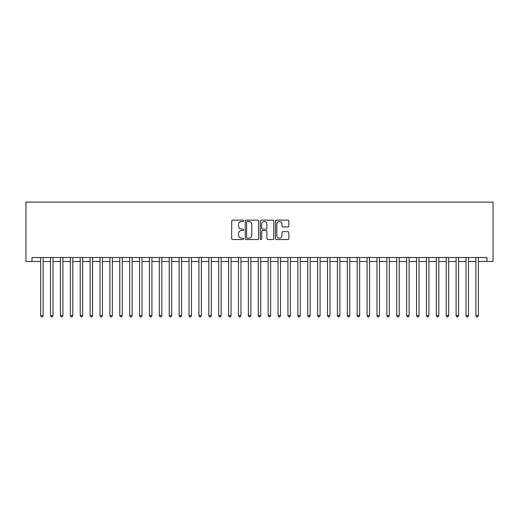 <?xml version="1.0" encoding="UTF-8"?>
<svg xmlns="http://www.w3.org/2000/svg" width="519" height="519" viewBox="0 0 519 519"><rect width="100%" height="100%" fill="white"/><g stroke="black" fill="none" stroke-linecap="round" stroke-linejoin="round"><path stroke-width="0.78" d="M243.671 220.796A0.681 0.681 0 0 0 242.996 220.114L232.674 220.114A0.973 0.973 0 0 0 231.708 221.088L231.708 238.565A0.973 0.973 0 0 0 232.674 239.531L242.996 239.531A0.681 0.681 0 0 0 243.671 238.857A0.681 0.681 0 0 0 242.996 238.176L241.659 238.176A3.108 3.108 0 0 1 238.552 235.068L238.552 233.608A3.108 3.108 0 0 1 241.659 230.501L242.996 230.501A0.681 0.681 0 0 0 243.671 229.826A0.681 0.681 0 0 0 242.996 229.145L241.659 229.145A3.108 3.108 0 0 1 238.552 226.037L238.552 224.578A3.108 3.108 0 0 1 241.659 221.477L242.996 221.477A0.681 0.681 0 0 0 243.671 220.796M287.876 226.959A0.973 0.973 0 0 0 288.849 225.986L288.849 221.088A0.973 0.973 0 0 0 287.876 220.114L276.419 220.114A0.973 0.973 0 0 0 275.446 221.088L275.446 238.565A0.973 0.973 0 0 0 276.419 239.531L287.876 239.531A0.973 0.973 0 0 0 288.849 238.565L288.849 232.642A0.973 0.973 0 0 0 287.876 231.669L282.972 231.669A0.973 0.973 0 0 0 282.005 232.642L282.005 235.574A2.595 2.595 0 0 1 279.404 238.176A2.595 2.595 0 0 1 276.809 235.574L276.809 224.072A2.595 2.595 0 0 1 279.404 221.477A2.595 2.595 0 0 1 282.005 224.072L282.005 225.986A0.973 0.973 0 0 0 282.972 226.959L287.876 226.959M478.362 261.479L487.017 261.479L487.017 257.521L31.983 257.521L31.983 261.479L40.638 261.479M487.017 261.479L493.05 261.479L493.05 202.125L25.95 202.125L25.95 261.479L31.983 261.479M258.65 221.088A0.973 0.973 0 0 0 257.677 220.114L246.22 220.114A0.973 0.973 0 0 0 245.253 221.088L245.253 238.565A0.973 0.973 0 0 0 246.22 239.531L257.677 239.531A0.973 0.973 0 0 0 258.65 238.565L258.65 221.088M261.323 220.114L272.78 220.114A0.973 0.973 0 0 1 273.747 221.088L273.747 238.565A0.973 0.973 0 0 1 272.78 239.531L267.875 239.531A0.973 0.973 0 0 1 266.902 238.565L266.902 231.474A0.973 0.973 0 0 0 265.936 230.501L262.679 230.501A0.973 0.973 0 0 0 261.706 231.474L261.706 238.857A0.681 0.681 0 0 1 261.031 239.531A0.681 0.681 0 0 1 260.35 238.857L260.35 221.088A0.973 0.973 0 0 1 261.323 220.114M43.109 261.479L50.531 261.479M53.003 261.479L60.425 261.479M62.896 261.479L70.318 261.479M72.79 261.479L80.205 261.479M82.683 261.479L90.098 261.479M92.57 261.479L99.992 261.479M102.464 261.479L109.885 261.479M112.357 261.479L119.779 261.479M122.25 261.479L129.666 261.479M132.137 261.479L139.559 261.479M142.031 261.479L149.453 261.479M151.924 261.479L159.346 261.479M161.818 261.479L169.233 261.479M171.711 261.479L179.126 261.479M181.598 261.479L189.02 261.479M191.492 261.479L198.913 261.479M201.385 261.479L208.807 261.479M211.278 261.479L218.694 261.479M221.165 261.479L228.587 261.479M231.059 261.479L238.481 261.479M240.952 261.479L248.374 261.479M250.846 261.479L258.261 261.479M260.739 261.479L268.154 261.479M270.626 261.479L278.048 261.479M280.519 261.479L287.941 261.479M290.413 261.479L297.835 261.479M300.306 261.479L307.722 261.479M310.193 261.479L317.615 261.479M320.087 261.479L327.508 261.479M329.98 261.479L337.402 261.479M339.874 261.479L347.289 261.479M349.767 261.479L357.182 261.479M359.654 261.479L367.076 261.479M369.547 261.479L376.969 261.479M379.441 261.479L386.863 261.479M389.334 261.479L396.75 261.479M399.221 261.479L406.643 261.479M409.115 261.479L416.536 261.479M419.008 261.479L426.43 261.479M428.902 261.479L436.317 261.479M438.795 261.479L446.21 261.479M448.682 261.479L456.104 261.479M458.575 261.479L465.997 261.479M468.469 261.479L475.891 261.479M247.291 221.477A0.681 0.681 0 0 0 246.609 222.151L246.609 237.494A0.681 0.681 0 0 0 247.291 238.176L248.698 238.176A3.108 3.108 0 0 0 251.806 235.068L251.806 224.578A3.108 3.108 0 0 0 248.698 221.477L247.291 221.477M266.902 224.117A2.595 2.595 0 0 0 264.307 221.522A2.595 2.595 0 0 0 261.706 224.117L261.706 228.172A0.973 0.973 0 0 0 262.679 229.145L265.936 229.145A0.973 0.973 0 0 0 266.902 228.172L266.902 224.117M43.109 257.521L43.109 315.584L40.638 315.584L40.638 257.521M43.109 315.584L42.37 316.875L41.384 316.875L40.638 315.584M53.003 257.521L53.003 315.584L50.531 315.584L50.531 257.521M53.003 315.584L52.263 316.875L51.271 316.875L50.531 315.584M62.896 257.521L62.896 315.584L60.425 315.584L60.425 257.521M62.896 315.584L62.157 316.875L61.164 316.875L60.425 315.584M72.79 257.521L72.79 315.584L70.318 315.584L70.318 257.521M72.79 315.584L72.044 316.875L71.058 316.875L70.318 315.584M82.683 257.521L82.683 315.584L80.205 315.584L80.205 257.521M82.683 315.584L81.937 316.875L80.951 316.875L80.205 315.584M92.57 257.521L92.57 315.584L90.098 315.584L90.098 257.521M92.57 315.584L91.831 316.875L90.844 316.875L90.098 315.584M102.464 257.521L102.464 315.584L99.992 315.584L99.992 257.521M102.464 315.584L101.724 316.875L100.731 316.875L99.992 315.584M112.357 257.521L112.357 315.584L109.885 315.584L109.885 257.521M112.357 315.584L111.617 316.875L110.625 316.875L109.885 315.584M122.25 257.521L122.25 315.584L119.779 315.584L119.779 257.521M122.25 315.584L121.504 316.875L120.518 316.875L119.779 315.584M132.137 257.521L132.137 315.584L129.666 315.584L129.666 257.521M132.137 315.584L131.398 316.875L130.412 316.875L129.666 315.584M142.031 257.521L142.031 315.584L139.559 315.584L139.559 257.521M142.031 315.584L141.291 316.875L140.299 316.875L139.559 315.584M151.924 257.521L151.924 315.584L149.453 315.584L149.453 257.521M151.924 315.584L151.185 316.875L150.192 316.875L149.453 315.584M161.818 257.521L161.818 315.584L159.346 315.584L159.346 257.521M161.818 315.584L161.072 316.875L160.086 316.875L159.346 315.584M171.711 257.521L171.711 315.584L169.233 315.584L169.233 257.521M171.711 315.584L170.965 316.875L169.979 316.875L169.233 315.584M181.598 257.521L181.598 315.584L179.126 315.584L179.126 257.521M181.598 315.584L180.859 316.875L179.872 316.875L179.126 315.584M191.492 257.521L191.492 315.584L189.02 315.584L189.02 257.521M191.492 315.584L190.752 316.875L189.759 316.875L189.02 315.584M201.385 257.521L201.385 315.584L198.913 315.584L198.913 257.521M201.385 315.584L200.645 316.875L199.653 316.875L198.913 315.584M211.278 257.521L211.278 315.584L208.807 315.584L208.807 257.521M211.278 315.584L210.532 316.875L209.546 316.875L208.807 315.584M221.165 257.521L221.165 315.584L218.694 315.584L218.694 257.521M221.165 315.584L220.426 316.875L219.44 316.875L218.694 315.584M231.059 257.521L231.059 315.584L228.587 315.584L228.587 257.521M231.059 315.584L230.319 316.875L229.327 316.875L228.587 315.584M240.952 257.521L240.952 315.584L238.481 315.584L238.481 257.521M240.952 315.584L240.213 316.875L239.22 316.875L238.481 315.584M250.846 257.521L250.846 315.584L248.374 315.584L248.374 257.521M250.846 315.584L250.1 316.875L249.114 316.875L248.374 315.584M260.739 257.521L260.739 315.584L258.261 315.584L258.261 257.521M260.739 315.584L259.993 316.875L259.007 316.875L258.261 315.584M270.626 257.521L270.626 315.584L268.154 315.584L268.154 257.521M270.626 315.584L269.886 316.875L268.9 316.875L268.154 315.584M280.519 257.521L280.519 315.584L278.048 315.584L278.048 257.521M280.519 315.584L279.78 316.875L278.787 316.875L278.048 315.584M290.413 257.521L290.413 315.584L287.941 315.584L287.941 257.521M290.413 315.584L289.673 316.875L288.681 316.875L287.941 315.584M300.306 257.521L300.306 315.584L297.835 315.584L297.835 257.521M300.306 315.584L299.56 316.875L298.574 316.875L297.835 315.584M310.193 257.521L310.193 315.584L307.722 315.584L307.722 257.521M310.193 315.584L309.454 316.875L308.468 316.875L307.722 315.584M320.087 257.521L320.087 315.584L317.615 315.584L317.615 257.521M320.087 315.584L319.347 316.875L318.355 316.875L317.615 315.584M329.98 257.521L329.98 315.584L327.508 315.584L327.508 257.521M329.98 315.584L329.241 316.875L328.248 316.875L327.508 315.584M339.874 257.521L339.874 315.584L337.402 315.584L337.402 257.521M339.874 315.584L339.128 316.875L338.141 316.875L337.402 315.584M349.767 257.521L349.767 315.584L347.289 315.584L347.289 257.521M349.767 315.584L349.021 316.875L348.035 316.875L347.289 315.584M359.654 257.521L359.654 315.584L357.182 315.584L357.182 257.521M359.654 315.584L358.914 316.875L357.928 316.875L357.182 315.584M369.547 257.521L369.547 315.584L367.076 315.584L367.076 257.521M369.547 315.584L368.808 316.875L367.815 316.875L367.076 315.584M379.441 257.521L379.441 315.584L376.969 315.584L376.969 257.521M379.441 315.584L378.701 316.875L377.709 316.875L376.969 315.584M389.334 257.521L389.334 315.584L386.863 315.584L386.863 257.521M389.334 315.584L388.588 316.875L387.602 316.875L386.863 315.584M399.221 257.521L399.221 315.584L396.75 315.584L396.75 257.521M399.221 315.584L398.482 316.875L397.496 316.875L396.75 315.584M409.115 257.521L409.115 315.584L406.643 315.584L406.643 257.521M409.115 315.584L408.375 316.875L407.383 316.875L406.643 315.584M419.008 257.521L419.008 315.584L416.536 315.584L416.536 257.521M419.008 315.584L418.269 316.875L417.276 316.875L416.536 315.584M428.902 257.521L428.902 315.584L426.43 315.584L426.43 257.521M428.902 315.584L428.156 316.875L427.169 316.875L426.43 315.584M438.795 257.521L438.795 315.584L436.317 315.584L436.317 257.521M438.795 315.584L438.049 316.875L437.063 316.875L436.317 315.584M448.682 257.521L448.682 315.584L446.21 315.584L446.21 257.521M448.682 315.584L447.942 316.875L446.956 316.875L446.21 315.584M458.575 257.521L458.575 315.584L456.104 315.584L456.104 257.521M458.575 315.584L457.836 316.875L456.843 316.875L456.104 315.584M468.469 257.521L468.469 315.584L465.997 315.584L465.997 257.521M468.469 315.584L467.729 316.875L466.737 316.875L465.997 315.584M478.362 257.521L478.362 315.584L475.891 315.584L475.891 257.521M478.362 315.584L477.616 316.875L476.63 316.875L475.891 315.584"/></g></svg>
